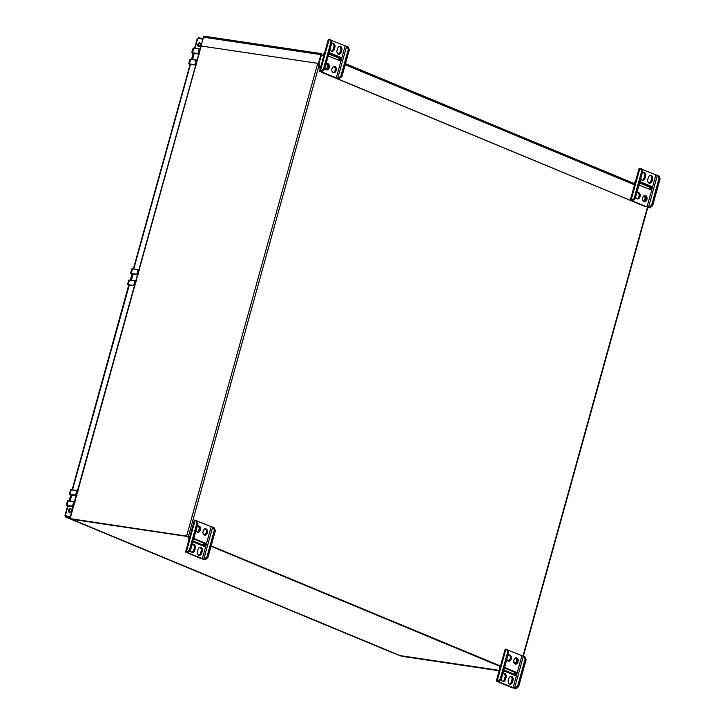 <?xml version="1.0" encoding="UTF-8"?>
<svg xmlns="http://www.w3.org/2000/svg" width="725" height="725" viewBox="0 0 725 725"><rect width="100%" height="100%" fill="white"/><g stroke="black" fill="none" stroke-linecap="round" stroke-linejoin="round"><path stroke-width="1.09" d="M70.66 518.946L82.315 523.695M515.584 672.428L504.446 667.807M500.44 666.139L211.093 546.016M204.831 543.424L198.605 540.986M189.687 537.134L187.204 536.183L70.688 518.864M515.91 657.82A3.498 2.456 -81.5 0 1 516.744 661.073A3.498 2.456 -81.5 0 1 514.995 663.946A3.19 2.238 98.5 0 0 517.007 661.671A3.19 2.238 98.5 0 0 515.91 657.82M644.344 195.623A3.498 2.456 -81.5 0 1 643.483 201.369M198.242 525.942A3.498 2.456 -81.5 0 1 199.085 529.196A3.498 2.456 -81.5 0 1 197.336 532.059A3.19 2.238 98.5 0 0 199.348 529.794A3.19 2.238 98.5 0 0 198.242 525.942M326.676 63.737A3.498 2.456 -81.5 0 1 325.824 69.482M327.075 63.61A3.498 2.456 -81.5 0 1 327.917 66.863A3.498 2.456 -81.5 0 1 326.168 69.727A3.19 2.238 98.5 0 0 328.298 66.918A3.19 2.238 98.5 0 0 327.075 63.61M644.743 195.487A3.498 2.456 -81.5 0 1 645.576 198.741A3.498 2.456 -81.5 0 1 643.836 201.604A3.19 2.238 98.5 0 0 645.957 198.795A3.19 2.238 98.5 0 0 644.743 195.487M501.192 666.302L211.129 545.88M189.723 536.989L188.409 536.446L319.036 65.422M388.274 650.742L401.605 656.252L499.162 670.752M514.487 673.027L515.384 673.162M82.297 523.767L70.135 518.638L188.409 536.446M69.736 518.647L203.562 36.93M388.219 650.941L401.052 656.025L499.199 670.607M514.496 672.882L515.421 673.018M388.817 651.023L388.827 650.968A1.287 0.906 112.5 0 0 388.981 651.032L82.46 523.776A1.287 0.906 -67.5 0 0 82.605 523.822L71.666 519.281A1.287 0.906 -81.5 0 1 71.304 518.964M321.193 72.174L644.335 206.172L321.13 71.992M323.776 55.816L321.474 54.855L319.036 63.664L318.438 63.573L320.151 68.911M320.84 69.301L319.036 63.664L321.474 54.855L320.921 54.629L203.471 37.174L201.033 45.974L318.483 63.428L320.921 54.629M318.483 63.428L201.033 45.974M320.985 54.42L321.202 53.614A1.287 0.906 98.5 0 0 320.015 54.493M321.773 54.982A1.287 0.906 -67.5 0 0 321.202 53.614M320.894 53.568L204.658 36.295A1.287 0.906 98.5 0 0 203.471 37.174M187.666 536.301L187.503 536.881L186.044 536.283A1.287 0.906 -81.5 0 1 185.682 535.956M82.605 523.822L389.126 651.068A1.287 0.906 112.5 0 1 388.981 651.032M400.363 655.654A1.287 0.906 -81.5 0 1 400.055 655.608L389.126 651.068M514.605 672.247L505.66 668.468M189.66 537.207L187.503 536.881M515.294 672.347A1.287 0.906 -81.5 0 1 514.523 672.637M513.817 662.152L516.3 662.514M323.459 69.02L324.474 69.437L321.927 71.675L321.003 71.594L336.246 77.983L338.312 78.472L340.859 76.243L341.874 76.66L338.738 78.807L319.517 71.177L320.912 71.249L323.459 69.02L330.908 42.15L329.757 39.367L330.772 39.784L331.923 42.567L330.908 42.15M319.517 71.177L328.362 39.295L329.757 39.367M341.874 76.66L349.323 49.798L348.172 47.007L347.157 46.59L348.308 49.372L340.859 76.243M338.212 54.067A3.19 2.238 98.5 0 0 340.224 51.801L340.678 50.152A3.19 2.238 98.5 0 0 339.581 46.309M331.307 51.203A3.19 2.238 98.5 0 0 333.319 48.938L333.772 47.288A3.19 2.238 98.5 0 0 332.675 43.437M338.457 60.202A2.719 1.912 112.5 0 1 339.916 58.553L339.354 60.574M333.074 72.591A3.19 2.238 98.5 0 0 335.204 69.781A3.19 2.238 98.5 0 0 333.98 66.473M324.954 67.706A3.19 2.238 98.5 0 0 326.694 69.908A3.19 2.238 98.5 0 0 329.268 67.624A3.19 2.238 98.5 0 0 327.637 63.592A3.19 2.238 98.5 0 0 325.888 64.335M328.208 55.952L340.315 60.973L341.248 57.628L329.141 52.599M341.312 51.964L341.765 50.315A3.19 2.238 98.5 0 0 340.134 46.291A3.19 2.238 98.5 0 0 337.569 48.575L337.107 50.215A3.19 2.238 98.5 0 0 338.738 54.248A3.19 2.238 98.5 0 0 341.312 51.964L340.224 51.801M330.944 40.219L347.157 46.59M330.083 49.182A3.19 2.238 98.5 0 0 331.833 51.375A3.19 2.238 98.5 0 0 334.406 49.092L334.859 47.451A3.19 2.238 98.5 0 0 333.228 43.418A3.19 2.238 98.5 0 0 331.479 44.162M336.173 70.488A3.19 2.238 98.5 0 0 334.542 66.464A3.19 2.238 98.5 0 0 331.978 68.748A3.19 2.238 98.5 0 0 333.6 72.772A3.19 2.238 98.5 0 0 336.173 70.488M324.474 69.437L331.923 42.567M321.927 71.675L320.912 71.249M339.327 78.898L338.312 78.472M323.468 54.529A4.123 2.891 112.5 0 1 324.737 52.381M328.769 53.922L339.871 58.535A2.719 1.912 112.5 0 1 339.989 58.48L339.4 60.592M329.068 52.862L340.161 57.465L339.871 58.535M341.248 57.628L340.161 57.465M349.323 49.798L348.308 49.372M634.212 198.034L635.227 198.451L632.68 200.689L631.756 200.608L646.999 206.988L649.074 207.486L651.612 205.257L652.627 205.673L649.491 207.821L630.279 200.191L631.665 200.263L634.212 198.034L641.661 171.163L640.51 168.381L641.525 168.798L642.676 171.58L641.661 171.163M630.279 200.191L639.115 168.309L640.51 168.381M652.627 205.673L660.076 178.812L658.925 176.021L657.91 175.604L659.07 178.386L651.612 205.257M636.922 198.741A3.19 2.238 98.5 0 0 639.051 195.931A3.19 2.238 98.5 0 0 637.837 192.623M648.966 183.081A3.19 2.238 98.5 0 0 650.978 180.815L651.44 179.166A3.19 2.238 98.5 0 0 650.334 175.314M642.06 180.217A3.19 2.238 98.5 0 0 644.072 177.951L644.534 176.302A3.19 2.238 98.5 0 0 643.428 172.45M649.21 189.216A2.719 1.912 112.5 0 1 650.669 187.567L650.107 189.587M635.707 196.72A3.19 2.238 98.5 0 0 637.456 198.922A3.19 2.238 98.5 0 0 640.021 196.629A3.19 2.238 98.5 0 0 638.39 192.605A3.19 2.238 98.5 0 0 636.641 193.348M638.97 184.957L651.077 189.986L652.002 186.642L639.894 181.613M652.065 180.978L652.518 179.329A3.19 2.238 98.5 0 0 650.896 175.305A3.19 2.238 98.5 0 0 648.322 177.589L647.869 179.229A3.19 2.238 98.5 0 0 649.5 183.262A3.19 2.238 98.5 0 0 652.065 180.978L650.978 180.815M641.707 169.233L657.91 175.604M640.846 178.196A3.19 2.238 98.5 0 0 642.595 180.389A3.19 2.238 98.5 0 0 645.159 178.105L645.612 176.465A3.19 2.238 98.5 0 0 643.99 172.432A3.19 2.238 98.5 0 0 642.232 173.175M646.927 199.502A3.19 2.238 98.5 0 0 645.295 195.469A3.19 2.238 98.5 0 0 642.731 197.753A3.19 2.238 98.5 0 0 644.362 201.786A3.19 2.238 98.5 0 0 646.927 199.502M635.227 198.451L642.676 171.58M632.68 200.689L631.665 200.263M650.08 207.912L649.074 207.486M634.221 183.543A4.123 2.891 112.5 0 1 635.49 181.395M639.532 182.936L650.624 187.539A2.719 1.912 112.5 0 1 650.742 187.494L650.153 189.606M639.822 181.875L650.923 186.479L650.624 187.539M652.002 186.642L650.923 186.479M660.076 178.812L659.07 178.386M196.946 522.988L195.786 520.206L196.801 520.632L197.952 523.414L196.946 522.988L189.488 549.858L186.95 552.097L185.555 552.024L201.197 558.658L205.365 559.736L207.912 557.507L215.361 530.637L214.346 530.22L206.897 557.081L207.912 557.507M195.786 520.206L194.4 520.133L185.555 552.024M204.242 534.932A3.19 2.238 98.5 0 0 206.253 532.658A3.19 2.238 98.5 0 0 205.148 528.815M191.744 552.232A3.19 2.238 98.5 0 0 193.756 549.967L194.209 548.317A3.19 2.238 98.5 0 0 193.113 544.466M198.65 555.105A3.19 2.238 98.5 0 0 200.662 552.831L201.115 551.19A3.19 2.238 98.5 0 0 200.018 547.339M193.657 538.929L203.861 543.17A2.719 1.912 -67.5 0 0 204.223 545.599L204.858 543.315L193.72 538.693M203.136 531.081A3.19 2.238 98.5 0 0 204.767 535.104A3.19 2.238 98.5 0 0 207.341 532.821A3.19 2.238 98.5 0 0 205.71 528.797A3.19 2.238 98.5 0 0 203.136 531.081M192.859 541.774L204.967 546.804L205.9 543.46L193.792 538.43M190.521 550.212A3.19 2.238 98.5 0 0 192.27 552.414A3.19 2.238 98.5 0 0 194.835 550.13L193.756 549.967M194.835 550.13L195.297 548.481A3.19 2.238 98.5 0 0 193.666 544.457A3.19 2.238 98.5 0 0 191.917 545.2M206.897 557.081L203.761 559.229L187.041 552.432L187.956 552.513L190.503 550.275L197.952 523.414M214.346 530.22L213.195 527.428L196.983 521.067M201.74 552.994A3.19 2.238 98.5 0 1 199.176 555.278A3.19 2.238 98.5 0 1 197.544 551.254L198.007 549.604A3.19 2.238 98.5 0 1 200.571 547.321A3.19 2.238 98.5 0 1 202.203 551.344L201.74 552.994L200.662 552.831M196.113 530.048A3.19 2.238 98.5 0 0 197.862 532.241A3.19 2.238 98.5 0 0 200.435 529.957A3.19 2.238 98.5 0 0 198.804 525.933A3.19 2.238 98.5 0 0 197.055 526.676M213.195 527.428L214.201 527.854L215.361 530.637M187.956 552.513L186.95 552.097M205.365 559.736L204.35 559.319M189.624 537.352L188.971 537.252A4.123 2.891 -67.5 0 0 188.935 539.835M204.223 545.599A2.719 1.912 -67.5 0 0 204.269 545.644A2.719 1.912 112.5 0 1 204.178 545.581L193.086 540.977M204.26 545.662L204.912 543.315L205.9 543.46M204.178 545.581L203.961 546.387M189.488 549.858L190.503 550.275M507.699 652.002L506.548 649.219L507.563 649.636L508.714 652.428L507.699 652.002L500.25 678.872L497.703 681.101L496.308 681.029L511.95 687.672L516.118 688.75L518.665 686.512L526.114 659.65L525.099 659.224L517.65 686.095L518.665 686.512M506.548 649.219L505.153 649.147L496.308 681.029M502.498 681.246A3.19 2.238 98.5 0 0 504.509 678.981L504.972 677.331A3.19 2.238 98.5 0 0 503.866 673.48M509.403 684.11A3.19 2.238 98.5 0 0 511.415 681.844L511.877 680.204A3.19 2.238 98.5 0 0 510.772 676.353M504.41 667.942L514.623 672.184A2.719 1.912 -67.5 0 0 514.986 674.612L515.62 672.329L504.473 667.707M508.089 661.073A3.19 2.238 98.5 0 0 510.101 658.808A3.19 2.238 98.5 0 0 509.004 654.956M513.898 660.094A3.19 2.238 98.5 0 0 515.529 664.118A3.19 2.238 98.5 0 0 518.094 661.834A3.19 2.238 98.5 0 0 516.463 657.811A3.19 2.238 98.5 0 0 513.898 660.094M503.621 670.788L515.729 675.818L516.653 672.474L504.546 667.444M501.283 679.225A3.19 2.238 98.5 0 0 503.023 681.428A3.19 2.238 98.5 0 0 505.597 679.144L504.509 678.981M505.597 679.144L506.05 677.494A3.19 2.238 98.5 0 0 504.419 673.471A3.19 2.238 98.5 0 0 502.67 674.214M517.65 686.095L514.514 688.243L497.794 681.446L498.718 681.527L501.265 679.289L508.714 652.428M525.099 659.224L523.948 656.442L507.745 650.08M512.502 682.007A3.19 2.238 98.5 0 1 509.929 684.291A3.19 2.238 98.5 0 1 508.307 680.268L508.76 678.618A3.19 2.238 98.5 0 1 511.324 676.334A3.19 2.238 98.5 0 1 512.956 680.358L512.502 682.007L511.415 681.844M506.875 659.061A3.19 2.238 98.5 0 0 508.624 661.254A3.19 2.238 98.5 0 0 511.188 658.971A3.19 2.238 98.5 0 0 509.557 654.938A3.19 2.238 98.5 0 0 507.808 655.681M523.948 656.442L524.963 656.868L526.114 659.65M498.718 681.527L497.703 681.101M516.118 688.75L515.103 688.333M211.029 546.233L499.733 666.266A4.123 2.891 -67.5 0 0 499.688 668.84M514.986 674.612A2.719 1.912 -67.5 0 0 515.022 674.658A2.719 1.912 112.5 0 1 514.94 674.594L503.839 669.991M515.013 674.676L515.62 672.329M516.653 672.474L515.665 672.329M514.94 674.594L514.714 675.401M500.25 678.872L501.265 679.289M70.126 501.075L74.467 501.609M131.352 280.303L135.693 280.838M192.578 59.532L196.919 60.057M229.952 585.012L229.163 584.894A1.287 0.906 112.5 0 1 228.629 584.459M70.017 517.641L65.585 516.988L65.25 515.946L70.28 516.698M202.719 39.123L197.698 38.38L197.517 39.023L198.478 37.8L198.288 38.461M68.059 505.851L65.25 515.946L70.243 516.834L65.903 515.828L65.468 516.952L227.451 584.205A1.287 0.906 -67.5 0 0 227.605 584.25L228.402 584.368M200.553 44.932A1.967 1.377 112.5 0 1 198.414 46.536A1.967 1.377 112.5 0 1 197.898 44.198A1.967 1.377 112.5 0 1 199.928 42.911A1.967 1.377 112.5 0 1 200.553 44.932M198.713 46.608A1.967 1.377 112.5 0 1 198.451 44.424A1.967 1.377 112.5 0 1 200.182 43.065M71.376 510.735A1.967 1.377 112.5 0 1 69.238 512.339A1.967 1.377 112.5 0 1 68.721 510.001A1.967 1.377 112.5 0 1 70.751 508.714A1.967 1.377 112.5 0 1 71.376 510.735M69.537 512.412A1.967 1.377 112.5 0 1 69.274 510.228A1.967 1.377 112.5 0 1 71.005 508.868M198.478 37.8L202.909 38.461M197.626 60.456L190.72 59.251L197.635 60.456M190.095 64.407L195.532 65.042L189.977 64.172M196.321 65.141L189.379 63.809L190.711 59.251L189.941 59.341L196.257 60.075M191.889 52.771L193.203 53.46L192.515 52.771L199.42 53.976M192.515 52.771L193.802 48.086L200.716 49.282L193.176 48.122M136.4 281.228L129.494 280.031L136.409 281.237M128.869 285.188L134.306 285.822L128.941 285.025M135.095 285.922L128.153 284.581L129.485 280.022L128.715 280.122L135.031 280.847M130.337 280.149L131.986 274.213L131.288 273.552L138.194 274.748M131.288 273.552L136.798 274.24L138.04 269.763L132.575 268.857L139.49 270.062M73.868 506.693L66.927 505.361L72.473 506.186L73.714 501.709L75.182 502.008L67.624 500.839M67.642 505.959L73.08 506.594L67.525 505.724M69.437 494.314L70.751 495.003L70.062 494.323L76.968 495.528M70.062 494.323L75.572 495.012L76.814 490.535L71.349 489.629L78.264 490.834M522.924 656.27L647.425 207.341M186.651 535.956L317.686 63.465M70.135 518.638L201.197 46.047M635.254 185.12L345.191 64.706M634.819 183.815L345.472 63.691M186.044 536.283L71.666 519.281M400.055 655.608L499.271 670.353L400.209 655.654M204.767 543.632L203.843 543.252M320.323 71.168L329.159 39.277M336.246 77.983L345.091 46.092M337.723 78.391L346.568 46.5M334.859 47.451L333.772 47.288M334.406 49.092L333.319 48.938M341.765 50.315L340.678 50.152M631.076 200.172L639.921 168.291M646.999 206.988L655.844 175.106M648.476 207.404L657.321 175.513M645.612 176.465L644.534 176.302M645.159 178.105L644.072 177.951M652.518 179.329L651.44 179.166M195.197 520.115L186.352 552.006M211.12 526.93L202.284 558.821M212.597 527.347L203.761 559.229M202.203 551.344L201.115 551.19M195.297 548.481L194.209 548.317M505.959 649.129L497.114 681.02M521.882 655.944L513.037 687.835M523.359 656.361L514.514 688.243M512.956 680.358L511.877 680.204M506.05 677.494L504.972 677.331M69.219 500.948L70.117 500.993L71.784 494.967L76.125 495.619M69.111 500.93L70.76 494.994L76.161 495.483L70.959 494.912M71.92 494.849L70.76 494.994M130.446 280.167L131.343 280.222L133.01 274.195L137.351 274.838M130.663 273.542L131.977 274.231L137.387 274.712L132.186 274.132M133.146 274.077L131.986 274.213M191.672 59.396L192.569 59.441L194.237 53.423L198.578 54.067M194.354 53.306L193.412 53.36M194.391 53.306L198.614 53.94L194.373 53.306M229.163 584.894L388.228 650.932M197.698 38.38L194.962 48.258M65.585 516.988L69.881 518.765M81.735 523.686L227.605 584.25M190.512 64.298L133.735 269.029M129.286 285.07L72.509 489.801M188.79 63.936L194.925 64.634L196.167 60.157L196.847 60.302M190.032 64.588L189.415 63.945M189.941 59.341L188.699 63.818L190.032 64.597M190.693 59.251L190.086 59.287M194.971 64.77L195.605 64.779M133.355 268.975L190.158 64.244M193.04 48.176L191.799 52.653L198.025 53.469L199.266 48.983L199.946 49.137M193.82 48.086L199.339 48.91M198.07 53.596L198.704 53.614M200.018 45.965L198.242 45.421M127.564 284.708L133.699 285.405L134.941 280.928L135.62 281.073M128.715 280.122L127.473 284.599L128.805 285.369L128.189 284.717M129.467 280.022L128.86 280.067M133.744 285.541L134.379 285.55M131.814 268.948L130.573 273.425L131.243 273.416L132.485 268.939L131.814 268.948L132.593 268.857L131.95 268.893M132.575 268.857L138.72 269.908M136.844 274.376L137.478 274.385M66.338 505.488L66.927 505.361L68.168 500.875L74.394 501.854M66.854 505.842L67.579 506.141L66.247 505.37L67.488 500.893L73.805 501.627M72.518 506.322L73.153 506.331M70.588 489.728L69.346 494.205L70.017 494.187L71.258 489.71L70.588 489.728L77.493 490.68M71.34 489.629L70.724 489.674M75.617 495.148L76.252 495.166M647.787 207.45L523.296 656.342M634.819 183.797L345.472 63.673M321.048 53.568L204.513 36.25M191.563 59.377L193.212 53.442M391.282 652.219L229.009 584.848M64.924 515.747L67.679 505.796M194.581 48.194L197.245 38.597M72.128 489.747L128.751 284.952M138.131 269.682L139.508 270.062M67.488 500.893L68.259 500.803M76.904 490.453L78.282 490.843"/></g></svg>
